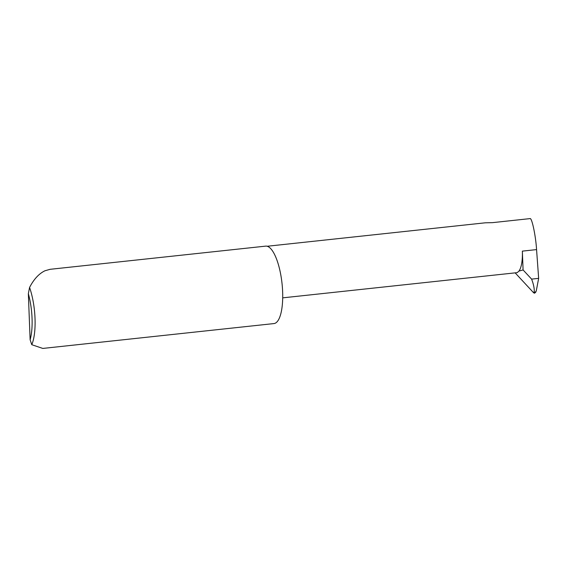 <?xml version="1.0" encoding="UTF-8"?>
<svg xmlns="http://www.w3.org/2000/svg" width="567" height="567" viewBox="0 0 567 567"><rect width="100%" height="100%" fill="white"/><g stroke="black" fill="none" stroke-linecap="round" stroke-linejoin="round"><path stroke-width="0.85" d="M267.156 246.262L485.288 222.81L492.447 222.654L530.386 218.571C532.441 219.996 535.836 237.056 536.566 249.6L538.65 278.362L531.605 279.12L523.079 269.935L522.356 251.131L536.566 249.6M50.116 269.311L44.984 270.764C39.01 273.613 33.871 279.17 29.569 287.448A38.939 12.29 83.9 0 1 31.766 344.701L42.787 348.429L273.974 323.573A38.939 12.29 83.9 0 0 282.409 287.696A38.939 12.29 83.9 0 0 268.347 246.744A38.939 12.29 83.9 0 0 265.654 246.135L50.116 269.311M538.65 278.362L536.283 290.821L534.638 293.21L533.667 292.82L534.256 291.452L534.638 293.21L535.687 291.934M531.605 279.12C533.483 284.024 534.369 288.135 534.256 291.452M523.079 269.935L518.94 271.097L517.21 272.642L282.706 297.852M515.148 272.862L533.667 292.82M518.94 271.097A26.479 8.356 -96.1 0 0 522.356 251.131M31.766 344.701L30.122 339.761L28.35 293.699L29.569 287.448M30.122 339.761A36.607 11.553 -96.1 0 0 28.35 293.699M535.567 292.48L536.283 290.821"/></g></svg>

